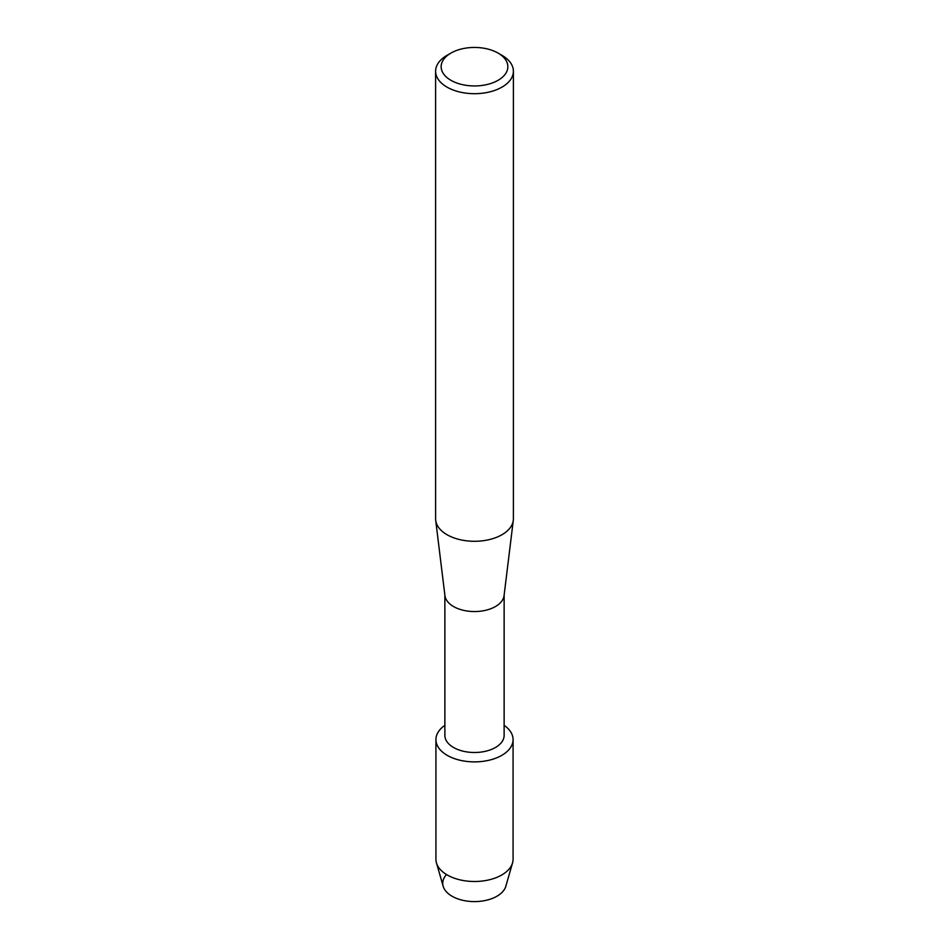 <?xml version="1.0" encoding="UTF-8"?>
<svg xmlns="http://www.w3.org/2000/svg" width="949" height="949" viewBox="0 0 949 949"><rect width="100%" height="100%" fill="white"/><g stroke="black" fill="none" stroke-linecap="round" stroke-linejoin="round"><path stroke-width="1.42" d="M513.077 739.603A38.577 22.278 180 0 1 501.784 755.357A38.577 22.278 180 0 0 504.133 725.344A38.577 22.278 180 0 1 513.077 739.603L513.077 859.213A38.577 22.278 180 0 1 512.555 862.866L505.829 886.259A31.756 18.339 180 0 1 496.956 896.224A31.756 18.339 180 0 1 455.532 897.968A31.756 18.339 180 0 1 446.54 874.563M504.133 595.047L504.133 735.392A29.633 17.106 180 0 1 495.449 747.492A29.633 17.106 180 0 1 463.159 751.193A29.633 17.106 180 0 1 444.867 735.392L444.867 595.047M501.784 755.357A38.577 22.278 180 0 1 448.486 756.056A38.577 22.278 180 0 1 444.867 725.344A38.577 22.278 180 0 0 435.923 739.603A38.577 22.278 180 0 0 459.743 760.185A38.577 22.278 180 0 0 501.784 755.357M498.071 53.085L501.997 55.35A38.897 22.456 180 0 1 513.397 71.234L513.397 518.83A38.897 22.456 180 0 1 513.29 520.42L504.061 595.652A29.633 17.106 180 0 1 495.449 606.541A29.633 17.106 180 0 1 464.132 610.468A29.633 17.106 180 0 1 444.939 595.652L435.71 520.42A38.897 22.456 180 0 1 435.603 518.83L435.603 71.234A38.897 22.456 180 0 1 447.003 55.35L450.929 53.085A33.334 19.241 180 0 1 498.071 53.085A33.334 19.241 180 0 1 498.071 80.309A33.334 19.241 180 0 1 450.929 80.309A33.334 19.241 180 0 1 450.929 53.085L447.003 55.35M513.29 520.42A38.897 22.456 180 0 1 501.997 534.714A38.897 22.456 180 0 1 460.894 539.862A38.897 22.456 180 0 1 435.71 520.42M513.397 71.234A38.897 22.456 180 0 1 501.997 87.106A38.897 22.456 180 0 1 459.613 91.982A38.897 22.456 180 0 1 435.603 71.234M512.555 862.866A38.577 22.278 180 0 1 501.784 874.966A38.577 22.278 180 0 1 462.709 880.423A38.577 22.278 180 0 1 436.445 862.866A38.577 22.278 180 0 1 435.923 859.213L435.923 739.603M496.956 896.224A31.756 18.339 180 0 1 464.796 900.72A31.756 18.339 180 0 1 443.171 886.259L436.445 862.866"/></g></svg>
